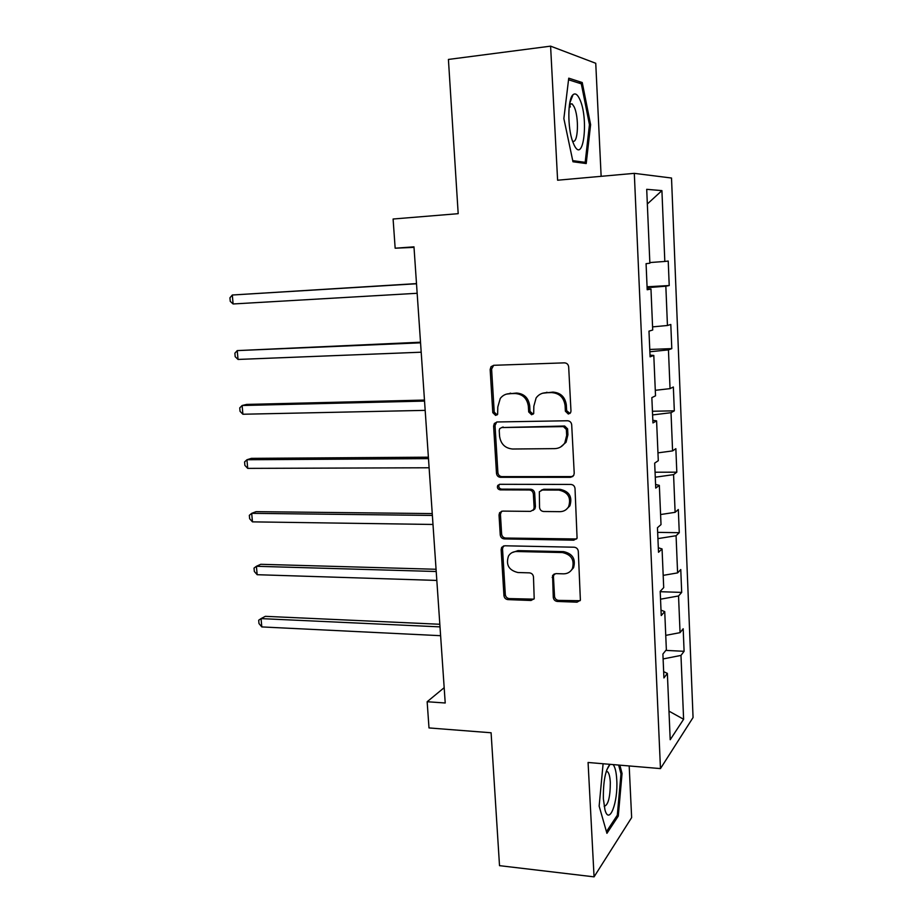 <?xml version="1.0" encoding="UTF-8"?>
<svg xmlns="http://www.w3.org/2000/svg" width="923" height="923" viewBox="0 0 923 923"><rect width="100%" height="100%" fill="white"/><g stroke="black" fill="none" stroke-linecap="round" stroke-linejoin="round"><path stroke-width="1.38" d="M568.326 414.035L570.552 412.766L570.979 411.081L568.672 366.893C568.291 364.377 566.884 363.027 564.438 362.854L493.759 365.3L491.013 366.708L490.159 369.523L492.79 412.65L495.639 415.431L497.624 414.381L497.809 406.974L500.266 398.448C502.585 395.448 505.608 393.856 509.346 393.671L515.161 393.521C522.753 394.121 527.148 398.39 528.371 406.316L528.694 411.935L531.59 414.739L533.679 413.585L533.84 406.189L536.101 397.975C538.478 394.686 541.674 392.944 545.701 392.736L551.642 392.587C559.396 393.186 563.872 397.49 565.084 405.509L565.384 411.197L568.326 414.035M542.528 393.244L552.935 392.102C560.665 392.702 565.141 396.994 566.341 404.989L566.641 410.654L569.941 413.458M493.643 365.312L491.601 369.108L494.22 412.12L497.139 414.889M506.589 394.086L516.534 393.048C524.114 393.636 528.498 397.894 529.71 405.797L530.033 411.393L533.136 414.185M553.269 597.377C553.638 599.765 555 601.127 557.354 601.45L577.037 602.177L580.382 600.204L578.294 551.296C577.925 548.862 576.54 547.501 574.141 547.212L504.673 545.781L501.662 547.408L501.143 549.623L503.946 595.612C504.316 597.966 505.642 599.304 507.927 599.615L531.025 600.481L534.198 598.692L533.482 576.898C533.113 574.51 531.763 573.16 529.433 572.86L517.907 572.525C508.792 570.264 505.666 564.761 508.504 556.004C510.384 553.05 513.107 551.562 516.661 551.527L562.372 552.542C571.395 554.573 574.717 559.949 572.341 568.695C570.426 572.098 567.483 573.806 563.515 573.841L555.831 573.61L552.589 575.467L553.269 597.377L554.527 596.339C554.885 598.727 556.246 600.077 558.6 600.4L580.094 600.7M601.138 176.316L595.75 63.283L550.593 46.15L448.416 59.441L458.189 213.674L393.094 219.016L395.159 248.206L413.977 246.845L445.221 702.991L427.153 701.734L428.999 727.935L491.094 732.77L499.516 865.659L594.066 876.85L631.644 817.593L629.186 765.952M550.593 46.15L557.607 180.216L634.309 173.351L660.464 768.594L588.078 762.479L594.066 876.85M570.46 477.318L573.714 475.437L574.221 473.234L571.695 424.822C571.325 422.319 569.918 420.969 567.483 420.761L497.185 421.973L494.336 423.472L493.609 426.068L496.493 473.349C496.862 475.772 498.212 477.099 500.531 477.329L570.46 477.318L572.941 476.383M575.017 488.509L577.083 538.247L573.771 540.186L504.258 538.905C501.95 538.617 500.612 537.29 500.243 534.902L499.031 515.011L499.608 512.703L502.574 511.1L530.494 511.377L533.598 509.646L534.129 507.419L533.356 494.001C532.986 491.567 531.625 490.228 529.26 489.975L500.151 489.871C497.693 489.271 496.886 487.782 497.762 485.406L499.816 484.298L570.841 484.437C573.252 484.679 574.648 486.04 575.017 488.509M634.309 173.351L671.517 178.024L693.058 717.529L660.464 768.594M665.829 650.392L684.093 651.303L683.182 628.748L680.055 632.647L678.543 595.97L681.693 592.404L680.77 569.537L677.597 572.895L676.074 535.721L679.27 532.698L678.324 509.519L675.117 512.323L673.571 474.63L676.813 472.184L675.855 448.682L672.59 450.909L671.021 412.696L674.321 410.827L673.352 387.002L670.04 388.641L668.448 349.886L671.794 348.617L670.802 324.469L667.444 325.496L665.841 286.188L669.221 285.542L668.229 261.047L664.825 261.451L661.918 190.623L646.711 189.319L649.861 263.217L646.077 263.666L647.196 289.741L650.969 289.026L647.173 289.072M684.093 651.303L680.978 655.411L683.608 719.271L670.202 739.738L667.364 673.386L663.925 677.932L662.899 654.049L666.36 649.734L664.733 611.603L661.237 615.56L660.199 591.331L663.706 587.605L662.056 548.943L658.514 552.277L657.453 527.702L661.018 524.599L659.345 485.371L655.745 488.082L654.672 463.138L658.295 460.669L656.588 420.865L652.942 422.942L651.846 397.628L655.526 395.817L653.796 355.424L650.092 356.832L648.984 331.149L652.711 330.007L650.969 289.026M665.748 635.37L680.055 632.647M660.533 599.189L678.543 595.97M664.733 611.603L661.006 610.138M663.187 575.364L677.597 572.895M657.926 538.617L676.074 535.721M662.056 548.943L658.318 547.754M660.591 514.538L675.117 512.323M655.284 477.203L673.571 474.63M659.345 485.371L655.595 484.471M657.961 452.858L672.59 450.909M652.596 414.923L671.021 412.696M656.588 420.865L652.826 420.277M655.284 390.314L670.04 388.641M649.873 351.767L668.448 349.886M653.796 355.424L650.023 355.147M652.584 326.88L667.444 325.496M647.115 287.711L665.841 286.188M649.838 262.559L664.825 261.451M647.335 203.995L661.918 190.623M444.171 687.693L427.153 701.734M395.159 248.206L414.012 247.364M668.979 711.137L683.608 719.271M663.106 658.941L680.978 655.411M667.364 673.386L663.66 671.644M647.069 286.788L669.221 285.542M649.769 349.448L671.794 348.617M652.434 411.254L674.321 410.827M655.065 472.218L676.813 472.184M657.661 532.363L679.27 532.698M660.21 591.701L681.693 592.404M563.861 118.559L572.975 161.767L586.22 163.544L590.616 124.674L582.24 82.528L568.741 78.178L563.861 118.559M603.1 763.748L599.142 806.102L606.93 833.331L618.283 816.082L622.056 773.474L619.864 765.167M570.322 106.976L569.641 103.711M578.583 82.966L582.24 82.528M589.439 124.801L590.616 124.674M616.829 815.944L618.283 816.082M620.844 773.37L622.056 773.474M496.689 422.019L495.028 425.503L497.901 472.657C498.27 475.068 499.62 476.395 501.927 476.626L571.695 476.591M566.353 429.437L563.411 426.599L501.731 427.557L499.724 428.618L499.228 430.418L499.574 436.256C500.774 444.055 505.123 448.301 512.611 449.016L554.688 448.636C559.038 448.474 562.419 446.547 564.818 442.867L566.664 435.402L566.353 429.437L567.599 428.849L564.668 426.022L563.411 426.599M501.581 427.557L564.668 426.022M560.584 447.032L566.064 442.244L567.91 434.791L566.664 435.402M567.599 428.849L567.91 434.791M501.547 511.238L500.428 514.203L501.627 534.048C501.997 536.425 503.335 537.751 505.631 538.04L576.575 538.974M532.998 510.384L534.902 508.838L535.432 506.623L534.682 493.24C534.302 490.817 532.94 489.478 530.587 489.236L501.547 489.132L500.151 489.871M499.447 484.333L499.158 484.679C498.293 487.056 499.089 488.544 501.547 489.132M559.961 511.665C563.78 511.584 566.676 509.911 568.637 506.646C571.372 497.624 568.095 492.097 558.796 490.078L542.459 490.021L539.332 491.763L539.551 507.465C539.92 509.888 541.282 511.238 543.659 511.504L559.961 511.665M566.041 509.669L569.872 505.85C572.595 496.839 569.329 491.336 560.053 489.328L558.796 490.078M541.316 490.194L543.751 489.271L560.053 489.328M554.215 573.933L553.431 576.483L554.527 596.339M570.414 571.256L573.552 567.726C575.929 559.015 572.618 553.65 563.607 551.631L562.372 552.542M511.988 552.646L518.011 550.627L563.607 551.631M503.473 545.955L502.516 548.724L505.308 594.597C505.677 596.95 507.004 598.277 509.288 598.6L533.909 599.142M416.504 283.603L232.308 295.014L233.104 303.967L417.161 293.283M416.515 283.765L232.308 295.014L229.942 297.806L230.254 301.371L233.104 303.967M574.129 145.049C583.613 164.998 588.978 117.544 579.54 98.842C577.325 94.25 575.133 92.9 572.998 94.769C567.645 98.969 567.426 127.582 572.652 141.484L574.129 145.049M572.479 140.977C578.144 144.992 579.356 116.84 573.991 106.572L572.191 103.918L569.618 103.745M568.556 79.77L581.305 83.831L589.451 124.663L585.17 162.344L572.733 160.637M580.532 162.783L585.17 162.344M609.907 764.325C605.326 770.267 603.146 781.804 603.377 798.926L604.934 809.736C609.168 826.016 618.237 802.225 616.76 779.9C616.322 772.17 615.122 767.071 613.16 764.602M604.161 806.298C608.199 805.225 610.253 797.264 610.322 782.427C609.999 776.878 609.111 773.336 607.657 771.79L606.261 771.397M618.652 765.063L620.983 773.889L617.314 815.194L606.446 831.646M420.507 342.214L237.246 350.602L238.03 359.439L421.2 352.205M420.553 342.814L237.246 350.602L234.88 353.186L235.192 356.705L238.03 359.439M510.673 393.221L510.038 393.233M424.476 400.074L246.603 404.424L242.126 405.509L242.899 414.242L425.18 410.366M424.545 401.09L242.126 405.509L239.749 407.885L240.061 411.37L242.899 414.242M428.387 457.185L251.368 458.362L246.949 459.746L247.71 468.376L429.114 467.776M428.48 458.627L246.949 459.746L244.572 461.938L244.883 465.377L247.71 468.376M432.241 513.592L256.075 511.654L251.702 513.338L252.464 521.864L432.991 524.46M432.368 515.426L251.702 513.338L249.337 515.334L249.637 518.738L252.464 521.864M436.06 569.272L260.736 564.299L256.409 566.284L257.159 574.706L436.821 580.429M436.21 571.51L256.409 566.284L254.033 568.095L254.333 571.464L257.159 574.706M439.821 624.271L265.328 616.333L261.059 618.606L261.797 626.925L440.606 635.693M440.006 626.879L261.059 618.606L258.682 620.233L258.982 623.556L261.797 626.925M566.341 404.989L565.084 405.509M552.935 392.102L551.642 392.587M547.004 392.252L545.701 392.736M530.033 411.393L528.694 411.935M529.71 405.797L528.371 406.316M516.534 393.048L515.161 393.521M510.742 393.198L509.346 393.671M494.22 412.12L492.79 412.65M491.601 369.108L490.159 369.523M566.641 410.654L565.384 411.197M501.927 476.626L500.531 477.329M497.901 472.657L496.493 473.349M495.028 425.503L493.609 426.068M503.139 426.98L501.731 427.557M574.983 539.297L573.771 540.186M505.631 538.04L504.258 538.905M501.627 534.048L500.243 534.902M500.428 514.203L499.031 515.011M535.432 506.623L534.129 507.419M534.682 493.24L533.356 494.001M530.587 489.236L529.26 489.975M543.751 489.271L542.459 490.021M553.431 576.483L552.162 577.463M518.011 550.627L516.661 551.527M532.329 599.442L531.025 600.481M509.288 598.6L507.927 599.615M505.308 594.597L503.946 595.612M502.516 548.724L501.143 549.623M578.236 601.127L577.037 602.177M558.6 600.4L557.354 601.45M492.455 366.304L491.013 366.708M495.766 422.907L494.336 423.472M566.064 442.244L564.818 442.867M500.993 511.907L499.608 512.703M534.902 508.838L533.598 509.646M499.158 484.679L497.762 485.406M569.872 505.85L568.637 506.646M553.846 574.487L552.589 575.467M573.552 567.726L572.341 568.695M503.047 546.531L501.662 547.408M569.537 104.218L572.191 103.918M569.687 103.307L572.998 94.769M606.746 769.932L610.034 764.336M606.18 771.663L607.657 771.79"/></g></svg>
